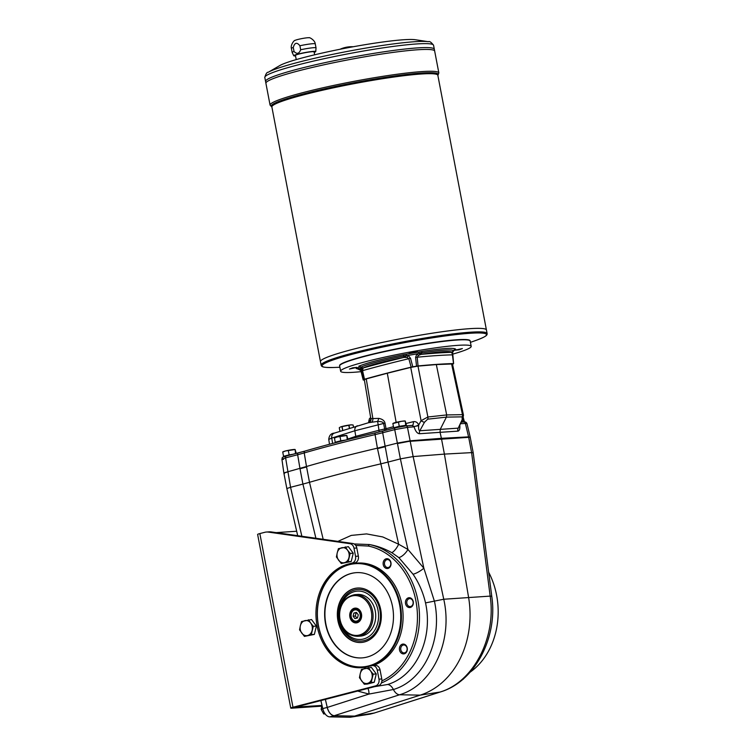 <?xml version="1.0" encoding="UTF-8"?>
<svg xmlns="http://www.w3.org/2000/svg" width="755" height="755" viewBox="0 0 755 755"><rect width="100%" height="100%" fill="white"/><g stroke="black" fill="none" stroke-linecap="round" stroke-linejoin="round"><path stroke-width="1.13" d="M399.612 604.793A51.736 41.638 86.1 0 1 347.14 664.362A51.736 41.638 86.1 0 1 330.416 576.688A51.736 41.638 86.1 0 1 399.612 604.793M400.263 604.67A52.208 42.025 86.1 0 1 362.853 667.345A52.208 42.025 86.1 0 1 317.411 618.09A52.208 42.025 86.1 0 1 355.822 563.173A52.208 42.025 86.1 0 1 400.263 604.67M300.669 49.755A12.146 1.076 -10.8 0 1 316.034 47.886A12.146 1.076 -10.8 0 1 316.034 47.905L315.269 43.875A12.146 1.076 -10.8 0 0 299.905 45.753L300.669 49.755C299.122 53.803 296.913 54.369 294.035 51.472L293.28 47.471C294.667 42.582 296.885 42.006 299.905 45.753M295.535 55.917A11.202 0.991 -10.8 0 1 293.761 55.747L292.176 52.463A12.146 1.076 -10.8 0 1 292.166 52.435A12.146 1.076 -10.8 0 1 294.035 51.472M374.461 686.71L387.523 684.511C415.863 676.253 433.445 638.579 425.527 602.896C423.083 592.42 418.921 582.86 413.051 574.225A9.022 2.322 147.9 0 0 423.848 568.185L434.418 601.188C443.015 639.702 424.131 680.51 393.402 689.504L368.95 694.072L327.255 707.435C328.689 712.475 331.011 715.23 334.21 715.712L399.584 694.77C432.757 685.068 453.189 640.797 443.751 599.244L413.136 456.567L444.402 454.104L441.486 438.778L410.21 441.279A9.494 0.84 169.2 0 0 408.389 441.467L397.46 443.562L400.386 458.88L413.136 456.567L410.22 441.279L468.695 437.334L441.392 438.315L468.6 436.871L469.789 437.324A9.494 0.84 -10.8 0 0 468.695 437.334L465.382 423.451L466.967 423.583C466.25 422.158 465.174 421.63 463.749 422.007A1.897 1.585 -93 0 0 463.495 422.045M327.255 707.435L325.377 699.404L327.217 707.435A9.494 5.568 75.5 0 0 334.172 715.712L354.605 716.099L420.205 695.138A85.428 68.762 -93.9 0 0 468.581 597.318L444.402 454.104L471.611 452.623L468.695 437.334M396.148 422.347L387.306 373.234L410.72 367.402L421.082 420.686L427.887 416.996A2.85 2.171 83.7 0 1 427.679 419.176L446.413 417.119L440.363 429.104L440.023 432.077L441.392 438.315L410.125 440.816L397.375 443.091L377.415 448.159L375.065 434.616A1.897 0.802 -103.2 0 1 375.471 432.832A1.897 0.802 -103.2 0 1 375.546 432.823L395.261 427.83M321.923 704.67L321.186 709.426L323.687 713.956L325.16 713.89M321.186 709.426L322.847 708.992M357.643 691.061L368.95 694.072A9.022 5.087 99.1 0 0 367.902 688.409M337.91 541.382L351.245 535.408L366.59 533.908L382.766 536.947L398.64 544.232L407.936 549.451A9.022 3.709 130.9 0 1 398.81 557.586L391.76 552.641A9.022 3.048 120 0 0 398.64 544.232L377.491 448.621A47.461 4.209 169.2 0 0 377.5 448.621L377.415 448.159A237.306 21.055 -10.8 0 0 306.483 466.505L283.842 472.894L286.834 488.542L290.562 487.286L285.607 457.86A1.897 1.114 -104.5 0 1 286.268 456.011A1.897 1.114 -104.5 0 1 286.39 455.992L298.197 452.934M391.76 552.641C384.446 548.536 376.953 545.837 369.299 544.534L354.086 543.949M413.051 574.225L398.81 557.586M381.341 683.02A71.517 57.559 -93.9 0 0 419.167 609.502A71.517 57.559 -93.9 0 0 369.299 544.534L368.298 546.063L355.718 545.421A5.691 4.587 -93.9 0 0 352.727 543.487L349.914 543.676L268.374 532.105A14.241 11.457 -93.9 0 0 266.449 532.03A14.241 11.457 -93.9 0 0 264.75 532.313L259.843 533.577A5.691 0.51 169.2 0 0 257.625 534.417L290.75 708.086A5.691 0.51 -10.8 0 1 292.978 707.246L375.575 685.889A5.691 4.587 -93.9 0 0 378.982 679.16L377.255 670.1A5.691 4.587 -93.9 0 0 372.404 665.58A5.691 4.587 -93.9 0 0 371.724 665.683L368.006 666.646A52.444 42.214 -93.9 0 1 361.739 667.665A52.444 42.214 -93.9 0 1 316.477 622.092A52.444 42.214 -93.9 0 1 348.423 564.023L352.141 563.06A5.691 4.587 -93.9 0 0 355.548 556.331L353.991 548.177A5.691 4.587 -93.9 0 0 349.914 543.676M323.187 539.297L309.493 482.294L306.577 466.967A47.461 4.209 169.2 0 0 306.577 466.967L300.009 468.761A47.461 4.209 169.2 0 0 300.009 468.761L302.915 484.087L309.493 482.294A237.306 21.055 -10.8 0 1 380.416 463.947L388.023 462.079L407.936 549.451L423.848 568.185L400.395 458.88L388.023 462.079L382.681 432.747L375.065 434.616A236.825 21.017 -10.8 0 0 304.227 452.943L297.649 454.746A1.897 1.114 -104.5 0 1 298.31 452.896A1.897 1.114 -104.5 0 1 298.433 452.877L305.275 450.999A234.928 20.847 169.2 0 1 375.395 432.86M302.915 484.087L290.562 487.286L301.858 536.267M488.655 572.196A71.517 57.559 86.1 0 1 470.12 672.167M473.215 452.84L471.611 452.623L490.165 596.11A9.494 1.246 -7.4 0 1 491.807 596.592L473.215 452.84M491.807 596.592C497.809 637.494 474.933 681.718 440.514 691.929A9.494 5.502 72.3 0 1 440.033 692.042C473.309 682.331 496.479 637.833 490.165 596.11L443.751 599.244L425.527 602.896M387.523 684.511A9.022 5.266 72.3 0 1 393.402 689.504A9.494 5.549 -107.8 0 0 399.584 694.77L420.205 695.138L440.033 692.042L374.338 713.003L354.605 716.099L334.21 715.712M374.338 713.003L440.514 691.929M374.376 713.003A9.494 5.568 75.5 0 0 374.688 712.937L370.224 714.088A9.494 5.568 75.5 0 1 369.903 714.154L350.141 717.25L329.709 716.863L334.172 715.712M368.298 546.063A70.017 56.361 86.1 0 1 417.015 608.492A70.017 56.361 86.1 0 1 381.888 680.878A5.691 4.587 -93.9 0 0 381.785 678.971L380.058 669.912A5.691 4.587 -93.9 0 0 375.216 665.381L372.404 665.58M385.965 566.892A3.973 3.199 -93.9 0 0 387.91 567.543A3.973 3.199 -93.9 0 0 390.373 565.759A3.973 3.199 -93.9 0 0 390.373 561.597A3.973 3.199 -93.9 0 0 387.381 559.606A3.973 3.199 -93.9 0 0 384.531 562.541A3.973 3.199 -93.9 0 0 385.965 566.892M390.467 566.316A4.926 3.964 86.1 0 1 383.597 565.825A4.926 3.964 86.1 0 1 387.192 558.7A4.926 3.964 86.1 0 1 390.467 566.316M401.207 646.771A3.973 3.199 -93.9 0 0 402.255 652.263A3.973 3.199 -93.9 0 0 404.199 652.915A3.973 3.199 -93.9 0 0 407.124 648.734A3.973 3.199 -93.9 0 0 403.661 644.978A3.973 3.199 -93.9 0 0 401.207 646.771M401.292 653.103A4.926 3.964 86.1 0 1 401.481 644.591A4.926 3.964 86.1 0 1 407.332 649.272A4.926 3.964 86.1 0 1 401.292 653.103M347.885 439.042L355.775 436.324L378.972 430.265L377.651 421.413C381.284 421.432 383.276 422.111 383.606 423.451L354.85 430.756L331.738 438.098L328.746 439.429L329.51 444.261M368.874 421.167L370.63 420.139L368.874 421.167M368.836 421.101L369.393 418.78L370.648 417.487M368.685 422.668A3.794 3.671 64.8 0 0 371.016 418.591L378.85 418.393L377.651 421.413L368.572 422.696L334.333 433.125C331.039 433.313 329.18 435.409 328.746 439.429M371.016 418.591L370.847 418.685C370.271 421.696 369.648 422.989 368.987 422.545L368.572 422.696M371.677 422.092A3.794 2.463 81.4 0 0 372.857 418.478L366.25 378.906L387.306 373.234M323.687 713.956L324.933 713.635M321.724 705.453L295.781 707.058L378.387 685.691A5.691 4.587 -93.9 0 0 381.888 680.878M352.727 543.487L271.187 531.916A14.241 11.457 -93.9 0 0 269.252 531.841L266.449 532.03M276.141 532.624L296.677 531.237M464.023 678.283A5.691 4.587 86.1 0 1 462.202 679.859M351.821 563.683L354.954 562.871A5.691 4.587 -93.9 0 0 358.361 556.142L356.804 547.988A5.691 4.587 86.1 0 0 355.718 545.421M321.564 706.17L291.883 708.181A5.691 0.51 -10.8 0 1 290.75 708.086M358.927 667.382A52.444 42.214 -93.9 0 0 363.146 667.533M354.841 594.629L357.483 594.459A20.885 16.808 86.1 0 1 375.66 614.155A20.885 16.808 86.1 0 1 360.295 636.125L357.653 636.305A20.885 16.808 86.1 0 0 373.017 614.334A20.885 16.808 86.1 0 0 354.841 594.629C343.431 597.196 338.372 605.548 339.684 619.685C342.411 630.5 348.404 636.04 357.653 636.305M349.876 617.005A7.408 5.955 86.1 0 1 357.389 608.483A7.408 5.955 86.1 0 1 359.786 621.025A7.408 5.955 86.1 0 1 349.876 617.005M350.273 616.939A7.116 5.729 86.1 0 1 355.369 608.388A7.116 5.729 86.1 0 1 361.437 614.051A7.116 5.729 86.1 0 1 356.332 622.601A7.116 5.729 86.1 0 1 350.273 616.939M356.992 608.568A7.116 5.729 -93.9 0 0 355.784 609.313M356.615 621.629A7.116 5.729 -93.9 0 0 357.917 622.205M358.266 614.844L356.445 612.39L353.859 613.051L353.104 616.174L354.925 618.628L357.502 617.958L358.266 614.844M356.709 612.749L356.115 612.9L355.35 616.023L356.907 618.109M355.35 616.023L353.104 616.174M356.115 612.9L353.859 613.051M353.463 427.047L353.104 424.971L350.981 424.867A6.172 0.547 169.2 0 0 345.394 425.707A6.172 0.547 169.2 0 0 340.562 426.952A6.172 0.547 169.2 0 0 340.392 427.028A6.172 0.547 169.2 0 0 340.363 427.037L339.288 427.726L339.967 431.332M340.562 426.952L342.072 426.613L342.808 430.435M342.072 426.613L348.98 425.235L349.565 428.293M351.915 424.848A6.172 0.547 169.2 0 0 351.821 424.848A6.172 0.547 169.2 0 0 350.981 424.867L348.98 425.235M434.682 51.085A85.9 7.625 -10.8 0 0 348.867 59.702A85.9 7.625 -10.8 0 0 265.911 83.286L265.562 81.436A85.9 7.625 -10.8 0 1 348.508 57.842A85.9 7.625 -10.8 0 1 434.323 49.235L433.568 45.281A85.9 7.625 169.2 0 0 416.534 43.96A85.9 7.625 169.2 0 0 321.687 59.239A85.9 7.625 169.2 0 0 264.807 77.472L265.562 81.427A85.9 7.625 -10.8 0 1 348.517 57.852A85.9 7.625 -10.8 0 1 434.323 49.245L434.672 51.076A85.9 7.625 -10.8 0 1 434.672 51.085L438.844 72.914A85.9 7.625 169.2 0 0 421.809 71.593A85.9 7.625 169.2 0 0 326.962 86.882A85.9 7.625 169.2 0 0 270.073 105.105L265.911 83.276A85.9 7.625 -10.8 0 1 348.867 59.692A85.9 7.625 -10.8 0 1 434.672 51.076M265.769 80.7A85.891 7.625 -10.8 0 1 348.508 57.842A85.891 7.625 -10.8 0 1 433.861 48.631M266.128 82.55A85.891 7.625 -10.8 0 1 348.867 59.692A85.891 7.625 -10.8 0 1 434.21 50.481M361.116 371.649A66.449 5.898 -10.8 0 1 340.656 371.252L339.646 365.967A66.449 5.898 -10.8 0 1 339.807 365.401L340.033 365.071A66.157 5.87 -10.8 0 1 386.447 350.99A66.157 5.87 -10.8 0 1 456.728 339.816A66.157 5.87 -10.8 0 1 469.497 340.373L469.827 340.599A66.449 5.898 -10.8 0 1 470.186 341.062L471.195 346.356A66.449 5.898 -10.8 0 1 452.368 354.237M339.637 365.816A66.449 5.898 -10.8 0 1 403.755 347.442A66.449 5.898 -10.8 0 1 470.139 340.93M293.28 47.471A12.146 1.076 -10.8 0 0 291.402 48.433C290.326 44.856 294.516 39.807 294.997 40.421A7.305 0.651 -10.8 0 1 301.887 38.59A7.305 0.651 -10.8 0 1 308.974 37.75C309.191 37.014 314.948 40.157 315.269 43.875M293.761 55.747A11.202 0.991 -10.8 0 1 304.576 52.652A11.202 0.991 -10.8 0 1 315.76 51.548A11.202 0.991 -10.8 0 1 314.184 52.369M279.718 65.6A71.187 6.314 -10.8 0 1 346.63 47.98A71.187 6.314 -10.8 0 1 415.325 39.732L428.378 41.695A84.032 7.456 -10.8 0 0 347.291 51.434A84.032 7.456 -10.8 0 0 268.318 72.235L279.718 65.6M271.875 106.908L271.875 106.965A85.051 7.55 -10.8 0 1 353.283 82.871A85.051 7.55 -10.8 0 1 437.853 75.311A84.484 7.493 -10.8 0 0 353.463 83.777A84.484 7.493 -10.8 0 0 271.875 106.965L320.46 361.636A84.484 7.493 -10.8 0 1 402.037 338.438A84.484 7.493 -10.8 0 1 486.428 329.973A84.484 7.493 -10.8 0 1 486.428 329.982L487.107 333.512A84.484 7.493 169.2 0 0 470.346 332.209A84.484 7.493 169.2 0 0 377.075 347.243A84.484 7.493 169.2 0 0 321.139 365.175L320.46 361.645A84.484 7.493 -10.8 0 1 402.037 338.448A84.484 7.493 -10.8 0 1 486.428 329.982L437.834 75.245M320.667 360.918A84.475 7.493 -10.8 0 1 402.037 338.438A84.475 7.493 -10.8 0 1 485.965 329.388M296.234 59.598L295.432 55.408A9.494 0.84 -10.8 0 1 304.605 52.793A9.494 0.84 -10.8 0 1 314.08 51.85L314.646 54.794M361.315 642.477A27.293 21.961 86.1 0 1 337.702 616.722A27.293 21.961 86.1 0 1 357.643 588.022M364.429 641.958A27.293 21.961 86.1 0 1 361.173 642.486A27.293 21.961 86.1 0 1 337.419 616.741A27.293 21.961 86.1 0 1 357.502 588.032A27.293 21.961 86.1 0 1 381.058 611.748A27.293 21.961 86.1 0 1 364.429 641.958M406.841 603.405A3.973 3.199 -93.9 0 0 410.22 606.567A3.973 3.199 -93.9 0 0 410.701 606.491A3.973 3.199 -93.9 0 0 413.117 602.084A3.973 3.199 -93.9 0 0 409.691 598.63A3.973 3.199 -93.9 0 0 406.841 603.405M410.314 607.454A4.926 3.964 86.1 0 1 405.586 601.093A4.926 3.964 86.1 0 1 412.277 599.366A4.926 3.964 86.1 0 1 410.314 607.454M339.807 365.401A66.449 5.898 -10.8 0 1 386.418 351.254A66.449 5.898 -10.8 0 1 457.002 340.043A66.449 5.898 -10.8 0 1 469.827 340.599M462.381 348.574L459.106 349.81L454.831 350.235L462.381 348.574M370.847 418.685L364.325 379.661L366.25 378.906M410.72 367.402L417.987 366.118L427.887 416.996L446.686 414.929L436.333 364.58L417.987 366.118M451.575 363.853L462.485 414.665L463.476 415.193L452.481 363.957L436.333 364.58M416.524 366.166L415.609 357.323L417.213 357.209L418.043 365.948L416.524 366.166A24.198 2.142 -10.8 0 1 412.796 366.826L411.154 367.156L408.823 358.691L406.945 357.445L403.991 357.379C384.078 361.324 370.431 364.854 363.051 367.968L362.57 370.648L364.467 379.236A218.318 19.375 -10.8 0 1 411.154 367.156M364.467 379.236L363.787 379.501A24.198 2.142 -10.8 0 1 363.268 379.944L361.192 371.611M364.391 380.029A218.318 19.375 -10.8 0 1 363.504 380.048M452.339 364.382L453.019 364.118A24.198 2.142 -10.8 0 1 453.547 363.674L452.075 352.264C450.131 350.801 439.825 351.49 421.158 354.35L418.44 355.416L417.213 357.209A219.082 19.441 -10.8 0 1 452.141 354.85L452.349 354.841M453.547 363.674L453.302 363.57A218.318 19.375 -10.8 0 0 418.043 365.948M340.656 371.252A66.449 5.898 -10.8 0 1 384.654 357.153A66.449 5.898 -10.8 0 1 458.011 345.337A66.449 5.898 -10.8 0 1 471.195 346.356M360.748 370.497L358.465 369.289L359.05 368.629L359.918 368.61L361.107 370.252M363.787 379.501L361.135 367.572L359.918 368.61L361.145 371.413M358.483 369.053A2.369 2.265 62.9 0 0 360.503 369.988M362.853 368.204L360.918 367.1C368.657 363.863 382.908 360.173 403.661 356.049L408.144 355.416L410.512 358.219L412.796 366.826M410.512 358.219L408.823 358.691A219.082 19.441 -10.8 0 0 362.57 370.648L361.853 370.809M415.609 357.323L416.902 353.878L408.144 355.416L406.945 357.445M404.586 355.803A2.369 0.689 80.7 0 1 404.255 357.332A221.441 19.649 -10.8 0 0 363.023 367.996A2.369 2.359 2.2 0 1 360.73 367.147M361.135 367.581L362.702 368.893M452.405 351.481L451.849 353.17M453.132 351.764A2.369 2.265 -117.1 0 1 452.67 352.085L452.67 352.085A2.369 2.265 -117.1 0 1 452.028 352.292A221.441 19.649 -10.8 0 0 420.884 354.397L420.658 352.972L421.592 352.887C440.977 349.933 451.735 349.206 453.868 350.707L452.075 352.264M418.44 355.416L416.902 353.878L420.658 352.972M358.342 369.167L356.181 368.459L357.662 367.874C359.814 367.128 360.371 366.656 359.333 366.468L358.785 366.241C366.788 362.862 381.643 359.021 403.34 354.727L422.026 351.424C442.298 348.329 453.519 347.564 455.671 349.159L454.18 349.735M410.805 352.689L417.524 351.726L413.4 352.896L409.134 353.321L410.805 352.689M349.471 369.044L352.745 367.798L357.011 367.374L349.471 369.044M335.871 442.59L335.229 442.232L340.816 440.788L345.847 440.033M346.488 435.446L346.658 435.456A6.172 0.547 169.2 0 0 346.488 435.446A6.172 0.547 169.2 0 0 343.176 435.758A6.172 0.547 169.2 0 0 337.155 436.956A6.172 0.547 169.2 0 0 335.06 437.626L334.474 437.9M347.97 439.495L346.828 435.503L337.155 436.956L334.795 437.919M346.828 435.503L347.234 439.684M334.418 437.928L335.229 442.232M339.995 436.484L340.816 440.788M461.616 421.743L463.589 421.441L464.174 421.988M464.448 421.922L463.155 417.128M463.051 418.591L463.589 421.441M284.201 456.615L283.54 456.246L293.431 454.161M294.922 449.47A6.172 0.547 169.2 0 0 294.799 449.461A6.172 0.547 169.2 0 0 291.477 449.772A6.172 0.547 169.2 0 0 285.466 450.971A6.172 0.547 169.2 0 0 283.361 451.641L282.776 451.915M296.262 453.425L295.13 449.518L285.466 450.971L283.097 451.934M295.13 449.518L295.526 453.613M282.719 451.943L283.54 456.246M288.306 450.499L289.127 454.803M394.252 428.076L393.676 427.764L399.263 426.32L405.709 425.348L406.388 425.867M405.058 420.988A6.172 0.547 169.2 0 0 404.935 420.969A6.172 0.547 169.2 0 0 401.613 421.281A6.172 0.547 169.2 0 0 395.601 422.489A6.172 0.547 169.2 0 0 393.506 423.159L392.911 423.432M406.567 425.829L405.265 421.035L401.613 421.281L393.232 423.451M405.265 421.035L405.709 425.348M392.855 423.461L393.676 427.764M398.442 422.017L399.263 426.32M393.468 426.698L386.041 428.698L385.003 423.111L383.606 423.451L384.654 429.038A3.794 1.01 -102.2 0 1 384.833 430.51M411.937 425.442L412.202 425.405A3.794 2.01 76 0 0 413.278 421.696L406.114 423.48M457.86 431.133L419.516 433.719A3.794 2.935 -94.6 0 1 419.827 430.746L458.228 428.151L462.173 419.686A2.85 1.142 -155.1 0 0 462.739 419.327L458.228 428.151A3.794 3.171 -93 0 0 457.86 431.133C459.389 430.869 460.05 429.01 459.842 425.556M397.46 443.562L394.723 429.633L407.474 427.358A1.897 1.472 -94.6 0 0 405.907 425.905L412.202 425.405L414.004 426.528A3.794 0.783 159.8 0 0 418.704 425.008L418.676 425.669L414.004 426.528M413.278 421.696C415.741 421.29 417.553 422.404 418.704 425.008L421.082 420.686A2.85 0.859 28.8 0 0 424.508 422.224L419.827 430.746C418.827 430.727 418.449 429.038 418.676 425.669M462.164 416.854L446.413 417.119L446.686 414.929L462.485 414.665A2.85 2.397 89 0 1 462.164 416.854L462.173 419.686M463.476 415.193L462.739 419.327M283.502 459.418L281.908 459.229L285.607 457.86L297.649 454.746L300.009 468.761M320.875 700.565L322.753 708.596A9.494 5.568 75.5 0 0 329.709 716.863M369.903 714.154L350.141 717.25M354.793 589.929A25.878 20.829 86.1 0 1 379.897 609.993A25.878 20.829 86.1 0 1 369.506 638.352A25.878 20.829 86.1 0 1 344.431 632.388A25.878 20.829 86.1 0 1 342.26 600.282A25.878 20.829 86.1 0 1 354.793 589.929M362.07 657.888A42.714 34.381 86.1 0 1 325.037 617.571A42.714 34.381 86.1 0 1 356.322 572.649M392.543 606.614A42.714 34.381 86.1 0 1 361.928 657.898A42.714 34.381 86.1 0 1 324.754 617.59A42.714 34.381 86.1 0 1 356.181 572.658A42.714 34.381 86.1 0 1 392.543 606.614M355.822 563.173L357.511 563.06A52.208 42.025 86.1 0 1 401.953 604.557A52.208 42.025 86.1 0 1 373.121 665.523M365.977 667.109A52.208 42.025 86.1 0 1 364.533 667.231L362.853 667.345M373.197 674.158L371.177 682.473L374.244 682.265L376.264 673.951L371.413 667.411L361.466 669.392L360.267 673.564A7.597 6.115 86.1 0 1 364.712 668.515A7.597 6.115 86.1 0 1 370.582 670.893L373.197 674.158L376.264 673.951M371.177 682.473L364.297 684.247L367.374 684.049L374.244 682.265M364.297 684.247L359.446 677.707L360.267 673.564A7.597 6.115 86.1 0 0 361.683 680.991A7.597 6.115 86.1 0 0 367.553 683.379A7.597 6.115 86.1 0 0 371.998 678.33A7.597 6.115 86.1 0 0 370.582 670.893L368.336 667.618M313.306 626.301L311.286 634.615L314.363 634.408L316.383 626.093L311.522 619.553L301.575 621.535L300.377 625.706A7.597 6.115 86.1 0 1 304.831 620.657A7.597 6.115 86.1 0 1 310.692 623.045L313.306 626.301L316.383 626.093M311.286 634.615L304.416 636.399L314.363 634.408M304.416 636.399L299.556 629.849L300.377 625.706A7.597 6.115 86.1 0 0 301.802 633.134A7.597 6.115 86.1 0 0 307.662 635.521A7.597 6.115 86.1 0 0 312.108 630.472A7.597 6.115 86.1 0 0 310.692 623.045L308.455 619.761M350.16 553.424L348.14 561.739L351.217 561.531L353.236 553.217L348.376 546.677L338.429 548.659L337.24 552.83A7.597 6.115 86.1 0 1 341.685 547.781A7.597 6.115 86.1 0 1 347.545 550.159L350.16 553.424L353.236 553.217M348.14 561.739L341.269 563.513L351.217 561.531M341.269 563.513L336.409 556.973L337.24 552.83A7.597 6.115 86.1 0 0 338.655 560.257A7.597 6.115 86.1 0 0 344.516 562.645A7.597 6.115 86.1 0 0 348.961 557.596A7.597 6.115 86.1 0 0 347.545 550.159L345.309 546.875M410.21 441.279L407.474 427.358L414.108 426.83C415.458 431.265 417.26 433.559 419.516 433.719M315.901 538.258L302.925 484.087M284.437 473.527C283.276 473.366 284.342 472.847 287.636 471.96M306.568 466.967L304.227 452.943A1.897 1.387 -106.3 0 1 305.095 451.037A1.897 1.387 -106.3 0 1 305.275 450.999M385.097 446.762A47.461 4.209 169.2 0 0 385.097 446.752L377.5 448.621M386.107 430.19A3.794 2.435 74.9 0 0 386.041 428.698L378.972 430.265L379.17 431.954M334.333 433.125A4.747 4.039 -107.6 0 0 331.738 438.098L332.625 443.44M357.455 425.782A4.747 4.039 -107.6 0 0 354.85 430.756L355.775 436.324A3.794 3.228 71 0 1 355.813 437.551M283.842 472.894L281.908 459.229C282.917 456.917 280.624 457.945 286.268 456.011L305.095 451.037C325.16 445.195 348.612 439.127 375.471 432.832L383.342 430.897A1.897 1.114 -104.5 0 0 382.681 432.747L394.723 429.633A1.897 1.114 -104.5 0 1 395.384 427.783L405.907 425.905A1.897 1.472 -94.6 0 0 405.699 425.943L395.497 427.764A1.897 1.114 -104.5 0 0 395.384 427.783L383.342 430.897A1.897 1.114 -104.5 0 1 383.464 430.878M385.003 423.111C384.455 420.677 382.407 419.11 378.85 418.393M461.437 422.13L463.749 422.007A1.897 1.585 -93 0 1 465.382 423.451L460.701 423.697M259.843 533.577L292.978 707.246M358.361 556.142L355.548 556.331M353.991 548.177L356.804 547.988M375.575 685.889L378.387 685.691M378.982 679.16L381.785 678.971M380.058 669.912L377.255 670.1M354.954 562.871L352.141 563.06M350.981 563.853L348.423 564.023M271.187 531.916L268.374 532.105M340.052 619.544A19.932 16.044 86.1 0 1 360.277 596.592A19.932 16.044 86.1 0 1 366.722 630.378A19.932 16.044 86.1 0 1 340.052 619.544M357.115 621.525A6.172 4.964 86.1 0 1 356.379 621.639A6.172 4.964 86.1 0 1 351.009 615.825A6.172 4.964 86.1 0 1 355.548 609.332A6.172 4.964 86.1 0 1 360.871 614.693A6.172 4.964 86.1 0 1 357.115 621.525M356.747 621.082A5.691 4.587 86.1 0 1 351.283 613.721A5.691 4.587 86.1 0 1 359.021 611.72A5.691 4.587 86.1 0 1 356.747 621.082M340.571 606.822A24.226 19.498 86.1 0 1 359.965 591.137A24.226 19.498 86.1 0 1 378.047 610.37A24.226 19.498 86.1 0 1 366.015 638.145A24.226 19.498 86.1 0 1 341.873 626.14M341.93 426.65L342.657 430.482M348.81 425.263L349.395 428.34M470.431 342.355L475.943 340.411A83.692 7.427 169.2 0 0 469.912 333.285A83.692 7.427 169.2 0 0 358.087 352.745A83.692 7.427 169.2 0 0 334.05 367.477C322.649 367.676 321.63 366.826 321.139 365.175M357.662 367.874L360.815 369.931M356.181 368.459L360.654 369.997M406.577 354.246L405.312 357.219M403.34 354.727L403.991 357.379M358.785 366.241L363.051 367.968M454.831 349.499L451.943 352.491M422.026 351.424L421.158 354.35M418.496 352.141L419.884 354.652M455.671 349.159L453.868 350.707M345.111 440.222A5.596 0.5 169.2 0 0 338.806 441.373A5.596 0.5 169.2 0 0 336.286 442.383L336.286 442.373A5.502 0.491 169.2 0 1 344.261 440.429M463.447 422.026L463.428 421.951A5.596 0.5 169.2 0 0 461.579 421.828M463.428 421.951A5.502 0.491 169.2 0 0 461.522 421.941M292.855 454.302A5.596 0.5 169.2 0 0 286.825 455.463A5.596 0.5 169.2 0 0 284.597 456.398L284.597 456.388A5.502 0.491 169.2 0 1 291.94 454.538M405.558 425.943L405.548 425.858A5.596 0.5 169.2 0 0 400.027 426.301A5.596 0.5 169.2 0 0 394.733 427.915L394.733 427.906A5.502 0.491 169.2 0 1 400.046 426.405A5.502 0.491 169.2 0 1 405.548 425.858L405.548 425.829M370.818 420.073L370.828 418.553M427.679 419.176L424.508 422.224M322.753 708.596L327.217 707.435M291.402 48.433L292.166 52.435M297.706 535.682L286.834 488.542M473.215 452.83L470.289 437.494M358.285 609.143L355.548 609.332C348.999 609.436 349.876 622.422 356.379 621.639L359.116 621.459M339.958 431.341L339.269 427.745M315.76 51.548L316.034 47.905M339.892 367.251L334.05 367.477M353.264 46.744A28.473 28.473 0 0 0 340.005 49.273M264.807 77.472C265.817 73.801 266.987 72.055 268.318 72.235M433.568 45.281C431.275 42.242 429.538 41.044 428.378 41.695M271.885 107.012L270.073 105.105M437.853 75.349L438.844 72.914M487.107 333.512C487.258 335.211 486.654 336.39 475.943 340.411M363.212 380.01L360.654 369.922M361.116 367.553L360.201 366.571M453.595 363.608L452.604 352.113M368.846 421.12L368.629 422.677M470.205 437.032L466.967 423.583M344.431 632.388C337.711 622.092 336.994 611.39 342.26 600.282"/></g></svg>
